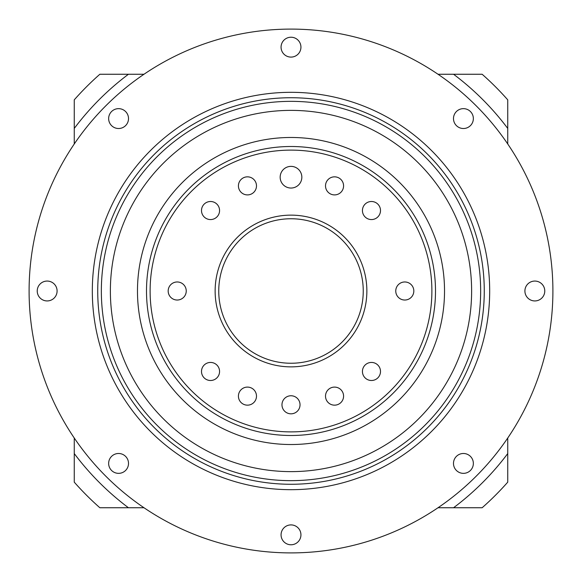 <?xml version="1.0" encoding="UTF-8"?>
<svg xmlns="http://www.w3.org/2000/svg" width="582" height="582" viewBox="0 0 582 582"><rect width="100%" height="100%" fill="white"/><g stroke="black" fill="none" stroke-linecap="round" stroke-linejoin="round"><path stroke-width="0.87" d="M507.744 128.44A270.928 270.928 0 0 0 453.56 74.256L482.151 74.256A288.992 288.992 0 0 1 507.744 99.849L507.744 143.987M438.013 74.256L453.56 74.256M128.44 74.256A270.928 270.928 0 0 0 74.256 128.44L74.256 99.849A288.992 288.992 0 0 1 99.849 74.256L143.987 74.256M74.256 143.987L74.256 128.44M74.256 453.56A270.928 270.928 0 0 0 128.44 507.744L99.849 507.744A288.992 288.992 0 0 1 74.256 482.151L74.256 438.013M143.987 507.744L128.44 507.744M507.744 438.013L507.744 482.151A288.992 288.992 0 0 1 482.151 507.744L438.013 507.744M453.56 507.744A270.928 270.928 0 0 0 507.744 453.56M280.16 177.212A10.84 10.84 0 0 0 291 188.044A10.84 10.84 0 0 0 301.84 177.212A10.84 10.84 0 0 0 291 166.372A10.84 10.84 0 0 0 280.16 177.212M395.76 291A9.028 9.028 0 0 0 404.788 300.028A9.028 9.028 0 0 0 413.824 291A9.028 9.028 0 0 0 404.788 281.972A9.028 9.028 0 0 0 395.76 291M362.433 371.462A9.028 9.028 0 0 0 371.462 380.497A9.028 9.028 0 0 0 380.497 371.462A9.028 9.028 0 0 0 371.462 362.433A9.028 9.028 0 0 0 362.433 371.462M325.513 396.131A9.028 9.028 0 0 0 334.548 405.159A9.028 9.028 0 0 0 343.576 396.131A9.028 9.028 0 0 0 334.548 387.095A9.028 9.028 0 0 0 325.513 396.131M281.972 404.788A9.028 9.028 0 0 0 291 413.824A9.028 9.028 0 0 0 300.028 404.788A9.028 9.028 0 0 0 291 395.76A9.028 9.028 0 0 0 281.972 404.788M238.424 396.131A9.028 9.028 0 0 0 247.452 405.159A9.028 9.028 0 0 0 256.487 396.131A9.028 9.028 0 0 0 247.452 387.095A9.028 9.028 0 0 0 238.424 396.131M201.503 371.462A9.028 9.028 0 0 0 210.538 380.497A9.028 9.028 0 0 0 219.567 371.462A9.028 9.028 0 0 0 210.538 362.433A9.028 9.028 0 0 0 201.503 371.462M168.176 291A9.028 9.028 0 0 0 177.212 300.028A9.028 9.028 0 0 0 186.24 291A9.028 9.028 0 0 0 177.212 281.972A9.028 9.028 0 0 0 168.176 291M201.503 210.538A9.028 9.028 0 0 0 210.538 219.567A9.028 9.028 0 0 0 219.567 210.538A9.028 9.028 0 0 0 210.538 201.503A9.028 9.028 0 0 0 201.503 210.538M238.424 185.869A9.028 9.028 0 0 0 247.452 194.905A9.028 9.028 0 0 0 256.487 185.869A9.028 9.028 0 0 0 247.452 176.841A9.028 9.028 0 0 0 238.424 185.869M325.513 185.869A9.028 9.028 0 0 0 334.548 194.905A9.028 9.028 0 0 0 343.576 185.869A9.028 9.028 0 0 0 334.548 176.841A9.028 9.028 0 0 0 325.513 185.869M362.433 210.538A9.028 9.028 0 0 0 371.462 219.567A9.028 9.028 0 0 0 380.497 210.538A9.028 9.028 0 0 0 371.462 201.503A9.028 9.028 0 0 0 362.433 210.538M146.504 291A144.496 144.496 0 0 1 291 146.504A144.496 144.496 0 0 1 435.496 291A144.496 144.496 0 0 1 291 435.496A144.496 144.496 0 0 1 146.504 291A144.496 144.496 0 0 1 291 146.504A144.496 144.496 0 0 1 435.496 291M363.248 291A72.248 72.248 0 0 0 291 218.752A72.248 72.248 0 0 0 218.752 291A72.248 72.248 0 0 0 291 363.248A72.248 72.248 0 0 0 363.248 291A72.248 72.248 0 0 1 291 363.248A72.248 72.248 0 0 1 218.752 291M444.524 291A153.524 153.524 0 0 0 291 137.476A153.524 153.524 0 0 0 137.476 291A153.524 153.524 0 0 0 291 444.524A153.524 153.524 0 0 0 444.524 291M110.376 291A180.624 180.624 0 0 0 291 471.624A180.624 180.624 0 0 0 471.624 291A180.624 180.624 0 0 0 291 110.376A180.624 180.624 0 0 0 110.376 291M97.732 291A193.268 193.268 0 0 1 291 97.732A193.268 193.268 0 0 1 484.268 291A193.268 193.268 0 0 1 291 484.268A193.268 193.268 0 0 1 97.732 291A193.268 193.268 0 0 0 291 484.268A193.268 193.268 0 0 0 484.268 291M92.32 291A198.68 198.68 0 0 1 291 92.32A198.68 198.68 0 0 1 489.68 291A198.68 198.68 0 0 1 291 489.68A198.68 198.68 0 0 1 92.32 291M108.645 118.583A9.938 9.938 0 0 0 118.583 128.513A9.938 9.938 0 0 0 128.513 118.583A9.938 9.938 0 0 0 118.583 108.645A9.938 9.938 0 0 0 108.645 118.583M37.226 291A9.938 9.938 0 0 0 47.164 300.938A9.938 9.938 0 0 0 57.094 291A9.938 9.938 0 0 0 47.164 281.062A9.938 9.938 0 0 0 37.226 291M108.645 463.418A9.938 9.938 0 0 0 118.583 473.355A9.938 9.938 0 0 0 128.513 463.418A9.938 9.938 0 0 0 118.583 453.487A9.938 9.938 0 0 0 108.645 463.418M281.062 534.836A9.938 9.938 0 0 0 291 544.774A9.938 9.938 0 0 0 300.938 534.836A9.938 9.938 0 0 0 291 524.906A9.938 9.938 0 0 0 281.062 534.836M453.487 463.418A9.938 9.938 0 0 0 463.418 473.355A9.938 9.938 0 0 0 473.355 463.418A9.938 9.938 0 0 0 463.418 453.487A9.938 9.938 0 0 0 453.487 463.418M524.906 291A9.938 9.938 0 0 0 534.836 300.938A9.938 9.938 0 0 0 544.774 291A9.938 9.938 0 0 0 534.836 281.062A9.938 9.938 0 0 0 524.906 291M453.487 118.583A9.938 9.938 0 0 0 463.418 128.513A9.938 9.938 0 0 0 473.355 118.583A9.938 9.938 0 0 0 463.418 108.645A9.938 9.938 0 0 0 453.487 118.583M281.062 47.164A9.938 9.938 0 0 0 291 57.094A9.938 9.938 0 0 0 300.938 47.164A9.938 9.938 0 0 0 291 37.226A9.938 9.938 0 0 0 281.062 47.164M552.9 291A261.9 261.9 0 0 0 291 29.1A261.9 261.9 0 0 0 29.1 291A261.9 261.9 0 0 0 291 552.9A261.9 261.9 0 0 0 552.9 291M431.888 291A140.888 140.888 0 0 0 291 150.112A140.888 140.888 0 0 0 150.112 291A140.888 140.888 0 0 0 291 431.888A140.888 140.888 0 0 0 431.888 291M215.136 291A75.864 75.864 0 0 1 291 215.136A75.864 75.864 0 0 1 366.864 291A75.864 75.864 0 0 1 291 366.864A75.864 75.864 0 0 1 215.136 291M480.652 291A189.652 189.652 0 0 0 291 101.348A189.652 189.652 0 0 0 101.348 291A189.652 189.652 0 0 0 291 480.652A189.652 189.652 0 0 0 480.652 291"/></g></svg>
